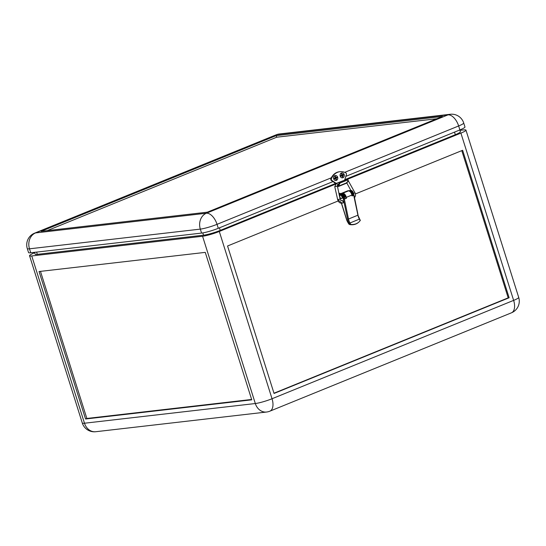 <?xml version="1.0" encoding="UTF-8"?>
<svg xmlns="http://www.w3.org/2000/svg" width="546" height="546" viewBox="0 0 546 546"><rect width="100%" height="100%" fill="white"/><g stroke="black" fill="none" stroke-linecap="round" stroke-linejoin="round"><path stroke-width="0.82" d="M337.278 186.411A2.348 1.269 -112.2 0 0 338.015 186.636A2.348 1.269 -112.2 0 0 338.199 186.589A2.348 1.269 -112.2 0 0 338.656 186.084L339.619 183.743L339.039 183.026A1.003 0.409 -38.8 0 1 340.083 182.077L347.003 179.259A1.003 0.409 -38.8 0 1 347.529 179.259L460.899 133.101A12.565 1.577 -17.5 0 0 465.956 130.119A12.565 1.577 -17.5 0 0 463.766 129.907L459.95 130.351M340.083 182.077L340.656 182.794L347.577 179.975A1.003 0.409 141.2 0 1 348.102 179.975A1.003 0.409 141.2 0 1 348.102 180.282L347.147 182.63A2.348 1.269 67.8 0 1 346.69 183.135L338.199 186.589M337.435 185.633A1.338 0.723 -112.2 0 0 337.715 185.681A1.338 0.723 -112.2 0 0 337.824 185.66A1.338 0.723 -112.2 0 0 338.083 185.367L337.36 185.667M341.898 172.836A2.512 2.088 83.4 0 0 341.878 172.843A2.512 2.088 83.4 0 0 341.414 172.959A2.512 2.088 83.4 0 0 340.131 175.86A2.512 2.088 83.4 0 0 342.451 177.839A2.512 2.088 83.4 0 0 342.472 177.832M341.462 172.952A2.512 2.088 83.4 0 0 340.178 175.853A2.512 2.088 83.4 0 0 342.499 177.832A2.512 2.088 83.4 0 0 342.956 177.709A2.512 2.088 83.4 0 0 344.239 174.809A2.512 2.088 83.4 0 0 341.919 172.836A2.512 2.088 83.4 0 0 341.462 172.952M335.346 175.498L335.394 175.498A2.512 2.088 83.4 0 0 335.346 175.498A2.512 2.088 83.4 0 0 334.882 175.621A2.512 2.088 83.4 0 0 333.599 178.522A2.512 2.088 83.4 0 0 335.92 180.494A2.512 2.088 83.4 0 0 335.947 180.494A2.512 2.088 83.4 0 0 336.432 180.371A2.512 2.088 83.4 0 0 337.708 177.47A2.512 2.088 83.4 0 0 335.394 175.498A2.512 2.088 83.4 0 0 334.93 175.614A2.512 2.088 83.4 0 0 333.647 178.515A2.512 2.088 83.4 0 0 335.967 180.487L335.92 180.494M276.187 135.626L442.397 116.469L207.323 212.176L41.114 231.333L276.187 135.626L276.685 137.21L436.766 118.755M47.243 230.63L276.685 137.21M344.724 179.955L346.403 174.522A1.256 1.044 83.4 0 0 345.83 172.87A13.404 11.152 83.4 0 0 339.987 171.676A13.404 11.152 83.4 0 0 331.422 178.74A1.256 1.044 83.4 0 0 331.907 180.426L331.347 180.487L333.04 181.572L218.291 228.296A12.565 1.577 162.5 0 1 201.57 233.081L30.74 252.778L29.491 248.812A12.565 10.456 -96.6 0 1 35.538 232.93L277.143 134.562L447.973 114.872L206.368 213.233L35.538 232.93A12.565 6.791 67.8 0 0 34.548 233.183A12.565 12.565 0 0 0 27.3 248.601A12.565 1.577 -17.5 0 0 29.491 248.812L200.321 229.115L201.57 233.081M27.3 248.601L28.549 252.566A12.565 1.577 -17.5 0 0 30.74 252.778M345.768 176.392L459.896 129.928A12.565 1.577 -17.5 0 0 464.96 126.945L463.704 122.98A12.565 12.565 0 0 0 450.279 114.278A12.565 10.456 83.4 0 0 447.973 114.872A12.565 6.791 -112.2 0 1 458.647 125.962L344.724 172.345M331.347 180.487A1.256 1.044 -96.6 0 1 330.869 178.801A13.404 11.152 -96.6 0 1 331.32 177.805A13.404 11.152 -96.6 0 1 339.435 171.737L339.987 171.676M334.521 178.754L335.517 178.412L335.892 179.607L336.418 179.395L336.043 178.201L337.019 177.805L336.821 177.17L335.838 177.566L335.469 176.378L334.944 176.59L335.319 177.784L334.336 178.18L334.541 178.815L335.517 178.412M335.872 179.545L335.81 178.228L336.786 177.832L336.609 177.259M335.838 177.566L335.251 176.467M342.403 176.884L342.342 175.573L343.318 175.17L343.141 174.597M343.318 175.17L343.352 174.508L342.137 174.938L341.782 173.805M341.052 176.099L342.049 175.757L342.424 176.945L342.943 176.733L342.567 175.546L343.55 175.143M342.369 174.911L341.994 173.724L341.475 173.935L341.851 175.123L340.868 175.519L341.066 176.153L342.049 175.757M340.656 182.794A1.003 0.409 141.2 0 0 339.619 183.743M339.039 183.026L338.083 185.367M336.234 183.415L331.907 180.426M333.04 181.572L335.756 183.709M336.152 183.156L335.599 183.217M33.634 253.167A4.607 2.491 67.8 0 1 33.101 252.505M34.678 252.73L34.61 252.757A12.565 1.577 -17.5 0 0 29.552 255.74A12.565 1.577 -17.5 0 0 31.743 255.944L84.487 423.225A12.565 10.456 83.4 0 0 95.721 431.722L266.55 412.032A12.565 12.565 0 0 0 269.847 411.186A12.565 6.791 -112.2 0 0 272.038 398.744L513.636 300.382A12.565 1.577 -17.5 0 0 518.7 297.399L465.956 130.119M347.433 221.587A5.658 4.709 -96.6 0 1 346.676 219.99L346.799 219.97M340.684 193.714L347.236 191.045L349.501 190.779A2.6 1.406 67.8 0 1 351.276 192.11A2.6 1.406 67.8 0 1 351.849 194.799M349.501 190.779L350.15 190.52A2.6 1.406 67.8 0 1 352.272 192.567A2.6 1.406 67.8 0 1 351.972 195.352M343.721 197.918A2.6 1.406 67.8 0 0 343.052 195.325A2.6 1.406 67.8 0 0 341.339 194.103L340.049 193.973M341.987 193.837A2.6 1.406 67.8 0 1 344.089 195.823A2.6 1.406 67.8 0 1 343.871 198.635M341.339 194.103L339.073 194.369L339.564 195.912M341.366 203.146L346.676 219.99M350.15 190.52L347.72 190.807L340.656 193.68M340.042 193.905L339.052 194.335M339.537 196.191L339.298 195.42M338.165 200.955L227.559 245.993L274.051 393.454L509.125 297.747L508.203 297.85L461.779 150.628M509.125 297.747L462.633 150.286L355.446 193.926M273.976 393.216L508.203 297.85M31.743 255.944L202.573 236.254A12.565 1.577 -17.5 0 0 219.294 231.463L272.038 398.744A12.565 1.577 -17.5 0 1 255.316 403.528L84.487 423.225A12.565 1.577 162.5 0 1 82.296 423.02A12.565 12.565 0 0 0 95.721 431.722M335.23 184.261L219.294 231.463M34.555 252.334L35.121 254.143A12.565 1.577 -17.5 0 0 37.312 254.347L203.528 235.19A12.565 1.577 -17.5 0 0 220.25 230.398L335.66 183.415M344.656 179.75L455.323 134.691A12.565 1.577 -17.5 0 0 460.38 131.716L459.828 129.955M205.262 252.375L251.754 399.836L85.545 418.994L39.053 271.533L205.262 252.375M251.638 399.467L86.848 418.461L40.472 271.369M85.545 418.994L86.848 418.461M341.728 198.587A1.843 0.996 -112.2 0 0 341.83 198.553A1.843 0.996 -112.2 0 0 342.11 196.601A1.843 0.996 -112.2 0 0 340.588 195.106A1.843 0.996 -112.2 0 0 340.445 195.14A1.843 0.996 -112.2 0 0 340.349 195.188M340.39 195.181A1.843 0.996 -112.2 0 0 340.247 195.222A1.843 0.996 -112.2 0 0 339.81 196.546A1.843 0.996 -112.2 0 0 340.397 197.986A1.843 0.996 -112.2 0 0 341.489 198.669A1.843 0.996 -112.2 0 0 341.639 198.635A1.843 0.996 -112.2 0 0 341.912 196.683A1.843 0.996 -112.2 0 0 340.39 195.181M356.135 223.751A13.404 11.056 47.3 0 0 358.94 221.983A13.404 11.056 47.3 0 0 360.169 220.598L359.336 219.055A7.958 4.3 67.8 0 1 357.91 215.192L348.512 219.021A7.958 4.3 -112.2 0 0 349.931 222.884L350.764 224.426A13.404 11.056 47.3 0 0 356.135 223.751M341.503 203.16L346.765 219.861A7.958 4.3 67.8 0 0 349.065 224.276L349.351 224.406A0.839 0.45 67.8 0 1 349.761 224.604L350.443 224.672A13.404 11.056 47.3 0 0 355.856 224.01A13.404 11.056 47.3 0 0 358.661 222.236A13.404 11.056 47.3 0 0 358.797 222.106M350.764 224.426L349.795 224.577L349.133 223.355L359.643 218.994L357.91 215.192L353.726 195.291L352.095 195.959L351.911 195.065A3.938 2.129 67.8 0 0 348.396 190.936A3.938 2.129 67.8 0 1 348.396 190.936L342.779 193.223L342.977 193.857A3.269 1.768 67.8 0 1 345.898 197.283L346.478 198.246L344.328 199.119L348.512 219.021L347.59 219.171L342.977 197.215L343.441 199.27L344.328 199.119M342.779 193.223L342.779 193.223A3.938 2.129 67.8 0 1 346.294 197.352L346.478 198.246M341.735 200.648A1.338 0.723 67.8 0 1 341.898 200.532A1.338 0.723 67.8 0 1 342.008 200.505A1.338 0.723 67.8 0 1 343.113 201.59A1.338 0.723 67.8 0 1 342.915 203.01A1.338 0.723 67.8 0 1 342.806 203.037A1.338 0.723 67.8 0 1 342.622 203.023M350.539 190.554L350.716 190.486A2.935 1.583 67.8 0 1 350.948 190.424A2.935 1.583 67.8 0 1 353.426 192.963L353.562 193.496L353.044 193.714A2.935 1.583 67.8 0 0 350.812 190.663M339.544 196.526A2.935 1.583 67.8 0 1 340.267 194.738L340.793 194.526A2.935 1.583 67.8 0 1 341.025 194.465A2.935 1.583 67.8 0 1 343.639 197.536L343.12 197.754M340.267 194.738A2.935 1.583 67.8 0 1 340.499 194.676A2.935 1.583 67.8 0 1 342.977 197.215M340.486 199.938L339.878 198.027M343.441 199.27L346.082 198.178M343.96 199.058L343.639 197.536M353.726 195.291L353.044 193.714M353.883 195.018L353.562 193.496M352.054 195.741L353.364 195.229M352.9 191.837A1.761 0.949 -112.2 0 0 352.04 190.827M340.165 193.857L340.615 193.734M339.182 194.021L340.185 193.557L339.093 193.352L339.182 194.021L339.1 193.352M336.425 183.333L334.759 186.657L337.653 199.59L342.042 203.139L342.779 202.962C343.42 202.068 343.175 201.269 342.028 200.58L341.898 200.621M334.759 186.657L337.08 186.166M337.394 185.654L337.394 185.654C337.858 184.644 337.565 183.859 336.513 183.313L336.384 183.354M345.181 179.784L345.7 179.791M354.811 192.765L353.085 193.919M348.068 180.371L355.282 193.366L355.514 195.707L354.559 197.795M348.491 181.224L346.765 182.378M337.783 199.536L339.981 199.099M337.305 185.681L340.11 199.044C340.458 200.191 341.004 200.723 341.755 200.648L342.165 200.512M342.779 202.962L342.042 203.139C339.905 203.365 338.445 202.177 337.66 199.59M338.656 186.084L347.147 182.63M459.896 129.928L458.647 125.962A12.565 1.577 -17.5 0 0 463.704 122.98M218.291 228.296L217.042 224.331A12.565 6.791 -112.2 0 0 206.368 213.233A12.565 10.456 83.4 0 0 200.321 229.115A12.565 1.577 162.5 0 0 217.042 224.331L331.32 177.805M276.153 134.814A12.565 12.565 0 0 1 279.45 133.968A12.565 10.456 -96.6 0 0 277.143 134.562A12.565 6.791 -112.2 0 0 276.153 134.814L34.548 233.183M347.577 179.975L347.003 179.259M331.422 178.74L330.869 178.801M202.573 236.254L255.316 403.528A12.565 10.456 83.4 0 0 266.55 412.032M460.899 133.101L513.636 300.382A12.565 6.791 67.8 0 1 511.452 312.817A12.565 12.565 0 0 0 518.7 297.399M454.511 132.118L455.323 134.691M219.437 227.825L220.25 230.398M202.805 232.903L203.528 235.19M36.602 252.102L37.312 254.347M351.911 195.065L346.294 197.352M349.133 223.355A8.627 4.661 67.8 0 1 347.59 219.171M360.34 220.277L359.575 219.103M353.985 195.086L358.033 214.912M279.45 133.968L450.279 114.278M348.102 179.975L347.529 179.259M269.847 411.186L511.452 312.817M29.552 255.74L82.296 423.02M339.81 196.546A3.187 3.187 0 0 0 340.397 197.986M345.836 197.031L345.393 197.154M345.714 196.628L344.772 197.406M344.99 195.168L345.174 196.526L344.376 197.625M342.792 194.076L344.123 194.895L344.389 197.338M346.225 179.573L336.411 183.34M350.88 190.438L346.833 183.053M340.902 193.966L339.953 193.243M343.577 194.472C343.632 193.27 345.052 197.864 344.233 196.97"/></g></svg>
